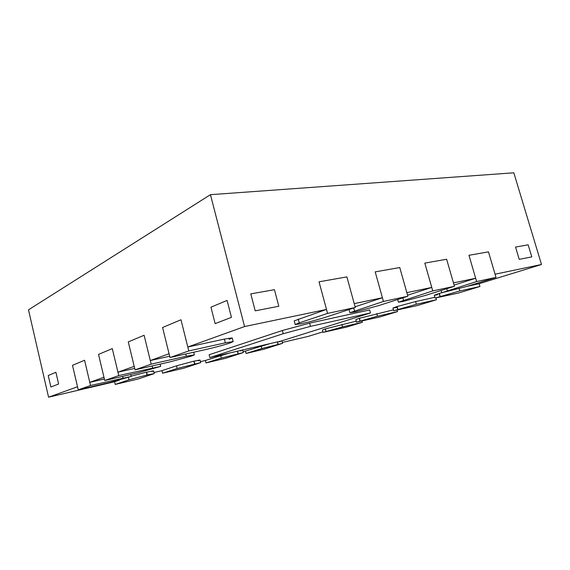 <?xml version="1.0" encoding="UTF-8"?>
<svg xmlns="http://www.w3.org/2000/svg" width="570" height="570" viewBox="0 0 570 570"><rect width="100%" height="100%" fill="white"/><g stroke="black" fill="none" stroke-linecap="round" stroke-linejoin="round"><path stroke-width="0.85" d="M327.579 313.393L355.288 307.472L326.617 316.92C318.879 319.385 310.643 321.608 301.908 323.589L295.21 324.594L299.25 322.869L327.579 313.393L319.036 281.808L346.888 276.885L319.036 281.808L326.51 309.432L294.22 320.86L295.21 324.594M355.288 307.472L346.888 276.885L354.234 303.632L382.406 297.747L355.096 306.774M383.439 301.459L407.856 296.243L378.744 305.591L355.295 311.911L349.88 312.731L383.439 301.459L375.195 271.876L399.755 267.537L375.195 271.876L382.406 297.747M407.856 296.243L399.755 267.537L406.845 292.638L431.768 287.43L407.571 295.239M432.758 290.921L454.44 286.29L425.156 295.502L402.847 301.509L398.416 302.185L432.758 290.921L424.814 263.105L446.624 259.243L424.814 263.105L431.768 287.43M454.44 286.29L446.624 259.243L453.464 282.898L475.665 278.26L454.091 285.086M476.627 281.552L496.007 277.412L466.745 286.461L441.8 292.745L476.627 281.552L468.96 255.296L488.462 251.847L468.96 255.296L475.665 278.26M496.007 277.412L488.462 251.847L495.059 274.206L541.5 264.494L479.128 283.717L467.357 286.275M115.218 384.429L138.453 378.929L154.235 373.592L147.053 374.967L128.998 379.82L115.218 384.429L114.577 381.743L119.679 379.998M162.55 373.222L183.868 368.177L200.683 362.634L177.163 368.476L162.55 373.222L161.923 370.65L176.508 365.826L193.878 361.159L200.027 360.019L200.683 362.634M206.019 362.933L225.642 358.281L243.312 352.581L221.281 358.081L206.019 362.933L205.399 360.468L229.525 353.015M246.069 353.45L264.202 349.154L282.563 343.325L261.837 348.534L246.069 353.45L245.463 351.084L269.966 343.617M188.777 350.928L225.357 342.834L233.18 341.608L229.981 343.005C223.297 345.185 215.275 347.351 205.912 349.503L170.002 357.533L188.777 350.928L180.982 319.77L162.578 327.501L180.982 319.77L187.801 347.016L224.395 339.065L232.232 337.917L229.211 339.307L228.919 338.167M170.002 357.533L162.578 327.501L169.076 353.763L150.288 360.539L169.682 356.229M151.178 364.159L186.362 356.214L194.377 354.868L191.848 355.972L169.568 361.979L135.04 369.845L151.178 364.159L144.103 335.26L128.271 341.907L144.103 335.26L150.288 360.539M135.04 369.845L128.271 341.907L134.192 366.339L117.947 372.189L134.691 368.405M118.76 375.573L160.704 366.368L137.926 372.844L104.737 380.511L118.76 375.573L112.297 348.612L98.532 354.39L112.297 348.612L117.947 372.189M104.737 380.511L98.532 354.39L103.961 377.233L89.782 382.342L104.381 378.993M90.53 385.512L131.207 376.435L110.138 382.377L78.233 389.837L90.53 385.512L84.574 360.254L72.497 365.32L84.574 360.254L89.782 382.342M78.233 389.837L72.497 365.32L77.52 386.766L48.564 397.197L28.5 309.838L210.451 194.676L513.819 172.803L541.5 264.494M479.947 286.503L459.798 290.964L435.074 298.067L458.472 293.037L479.947 286.503L479.128 283.717M436.478 299.735L416.342 304.28L393.671 310.757L417.247 305.584L436.478 299.735L435.986 298.017M397.49 311.598L377.482 316.193L356.549 322.136L380.176 316.87L397.49 311.598L397.091 310.173M362.335 322.299L342.527 326.902L323.076 332.395L346.66 327.073L362.335 322.299L362 321.067M310.465 326.382L370.464 312.951L369.631 309.938L309.603 323.147L310.465 326.382L283.226 333.714L209.838 357.597L209.119 354.754L282.378 330.493L283.226 333.714M370.464 312.951L281.174 341.017L209.838 357.597M519.213 259.343L531.796 256.885L528.169 244.829L515.544 247.059L528.169 244.829L531.796 256.885L519.213 259.343L515.544 247.059L519.213 259.343M255.225 310.849L278.808 306.247L274.441 289.695L250.8 293.871L274.441 289.695L278.808 306.247L255.225 310.849L250.8 293.871L255.225 310.849M215.139 323.639L231.441 317.347L227.088 300.418L210.95 307.187L227.088 300.418L231.441 317.347L215.139 323.639L210.95 307.187L215.139 323.639M50.88 387.001L58.625 384.016L55.91 372.288L48.236 375.509L55.91 372.288L58.625 384.016L50.88 387.001L48.236 375.509L50.88 387.001M401.729 298.21L400.974 298.452M441.771 292.638L434.269 295.253L437.518 294.761L437.311 294.027M434.853 297.284L415.58 301.573L396.962 306.582L392.922 308.085L396.421 307.515L396.228 306.817M393.421 309.852L359.385 318.288L355.851 319.599L356.549 322.136M356.279 321.152L325.292 328.911L322.428 329.98L323.076 332.395M322.926 331.854L308.156 336.407L282.335 342.449M279.428 341.423L279.535 341.836L281.459 340.924M245.463 351.084L243.069 351.647M240.412 350.486L240.526 350.921L242.221 350.065M205.399 360.468L200.433 361.629M198.032 360.254L198.161 360.789L200.027 360.019M161.923 370.65L153.971 372.516M151.869 371.02L151.998 371.54L153.565 370.856L146.576 372.146L131.143 376.172M114.577 381.743L48.564 397.197M187.801 347.016L244.566 326.553L326.51 309.432M309.603 323.147L282.378 330.493M244.566 326.553L210.451 194.676M299.25 322.869L298.238 319.072M354.497 310.864L353.714 307.992M403.531 300.205L402.862 297.846M447.336 290.686L446.766 288.705M147.252 374.925L146.576 372.146M147.053 374.967L146.376 372.196M128.998 379.82L128.442 377.518M194.726 363.767L194.057 361.116M194.541 363.81L193.878 361.159M177.163 368.476L176.508 365.826M238.196 353.55L237.576 351.149M238.025 353.592L237.412 351.184M221.281 358.081L220.633 355.552M278.146 344.166L277.54 341.858M277.996 344.202L277.391 341.893M261.837 348.534L261.203 346.104M225.357 342.834L224.395 339.065M186.362 356.214L185.813 353.998M152.589 367.807L152.133 365.954M123.042 377.953L122.664 376.371M459.798 290.964L459.142 288.691M440.133 296.243L439.313 293.386M439.955 296.3L439.135 293.443M416.342 304.28L415.58 301.573M397.881 309.232L397.126 306.532M397.725 309.282L396.962 306.582M377.482 316.193L376.77 313.621M360.09 320.853L359.385 318.288M359.941 320.903L359.243 318.338M342.527 326.902L341.858 324.458M326.076 331.312L325.42 328.876M325.947 331.355L325.292 328.911M349.88 312.731L349.011 309.546M398.416 302.185L397.668 299.514M441.8 292.745L441.151 290.472M153.565 370.856L154.235 373.592M242.663 350.08L243.312 352.581M281.936 340.924L282.563 343.325M233.18 341.608L232.232 337.917M194.377 354.868L193.715 352.232M160.704 366.368L160.156 364.123M131.207 376.435L130.737 374.504M434.269 295.253L435.074 298.067M392.922 308.085L393.671 310.757"/></g></svg>

